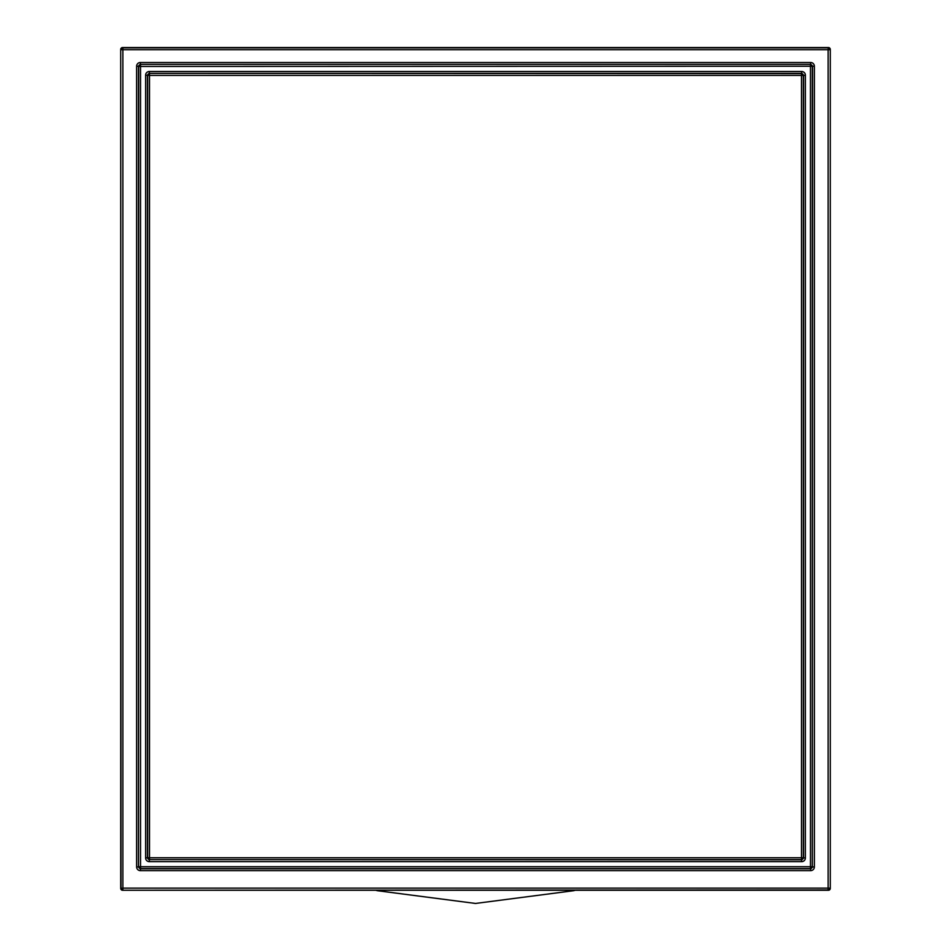 <?xml version="1.0" encoding="UTF-8"?>
<svg xmlns="http://www.w3.org/2000/svg" width="951" height="951" viewBox="0 0 951 951"><rect width="100%" height="100%" fill="white"/><g stroke="black" fill="none" stroke-linecap="round" stroke-linejoin="round"><path stroke-width="1.43" d="M120.718 49.404A1.854 1.854 -135 0 1 122.572 47.55L828.428 47.55L828.131 49.702L829.985 49.702A1.854 1.854 -135 0 0 828.131 47.847L122.869 47.847L122.869 49.702L121.015 49.702A1.854 1.854 -45 0 1 122.869 47.847L122.572 47.55A1.854 1.854 -135 0 0 120.718 49.404L120.718 888.412L122.869 888.127L122.869 889.97A1.854 1.854 -135 0 1 121.015 888.127L120.718 49.404M575.165 890.267L828.428 890.267A1.854 1.854 45 0 0 830.282 888.412A1.854 1.854 45 0 1 828.428 890.267L828.131 889.97A1.854 1.854 -45 0 0 829.985 888.127L828.131 888.127L828.131 889.97L122.572 890.267A1.854 1.854 135 0 1 120.718 888.412A1.854 1.854 135 0 0 122.572 890.267L375.835 890.267A27.936 27.936 0 0 0 377.238 890.683L475.5 903.45L573.762 890.683A27.936 27.936 0 0 0 575.165 890.267L375.835 890.267M830.282 49.404A1.854 1.854 -45 0 0 828.428 47.55A1.854 1.854 -45 0 1 830.282 49.404L830.282 888.412L830.282 49.404M801.408 47.55L149.592 47.55M136.623 866.932L138.477 866.932L140.332 868.786L810.668 868.786L810.668 870.64A3.721 3.721 45 0 0 814.377 866.932L812.523 866.932L810.466 868.584L810.466 866.741L812.32 866.73L812.32 66.439A1.866 1.854 45 0 0 810.466 64.573L810.478 866.73L140.534 866.741L140.534 868.584A1.866 1.854 45 0 1 138.68 866.73L140.522 866.73L140.522 66.439L812.523 66.237L812.32 866.73A1.866 1.854 135 0 1 810.466 868.584L140.534 868.584L140.332 870.64A3.721 3.721 135 0 1 136.623 866.932L136.623 66.237L138.477 66.237L138.477 866.932L138.68 66.439A1.866 1.854 135 0 1 140.534 64.573L140.534 66.427L138.68 66.439L140.332 64.371L810.668 64.371L812.523 66.237L814.377 66.237A3.721 3.721 -45 0 0 810.668 62.516L810.668 64.371L140.332 64.371L140.332 62.516A3.721 3.721 -135 0 0 136.623 66.237M147.464 857.945L149.319 859.799L149.319 861.654A3.721 3.721 135 0 1 145.61 857.945L147.667 857.743L147.667 75.426A1.866 1.854 -45 0 1 149.521 73.56L149.509 75.426L147.464 75.224L147.464 857.945M145.61 75.224L147.464 75.224L149.319 73.358L801.479 73.56L801.479 75.414L803.333 75.426A1.866 1.854 -135 0 0 801.479 73.56L803.536 75.224L803.536 857.945L801.681 859.799L149.521 859.597A1.866 1.854 -135 0 1 147.667 857.743L149.521 857.754L149.521 859.597L801.479 859.597A1.866 1.854 -45 0 0 803.333 857.743L803.333 75.426L805.39 75.224A3.721 3.721 -45 0 0 801.681 71.503L801.681 73.358L149.319 73.358L149.319 71.503A3.721 3.721 -135 0 0 145.61 75.224L145.61 857.945M149.319 861.654L801.681 861.654L801.479 857.754L149.521 857.754M801.681 861.654A3.721 3.721 45 0 0 805.39 857.945L801.479 857.754M149.509 75.426L149.509 857.743M122.869 49.702L122.869 888.127L828.131 888.127L828.131 49.702L122.869 49.702M140.332 870.64L810.668 870.64M810.668 62.516L140.332 62.516M814.377 866.932L814.377 66.237M801.681 71.503L149.319 71.503M805.39 857.945L805.39 75.224M149.521 75.414L801.479 75.414M801.491 75.426L801.491 857.743"/></g></svg>

